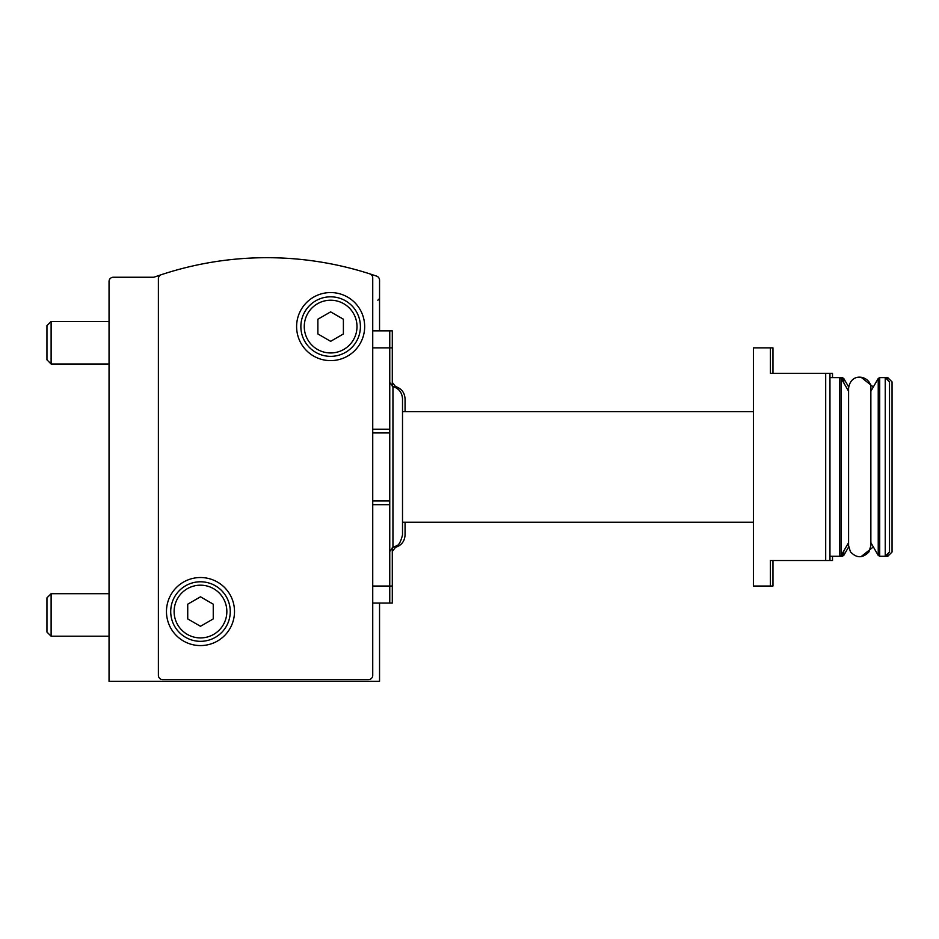 <?xml version="1.0" encoding="UTF-8"?>
<svg xmlns="http://www.w3.org/2000/svg" width="939" height="939" viewBox="0 0 939 939"><rect width="100%" height="100%" fill="white"/><g stroke="black" fill="none" stroke-linecap="round" stroke-linejoin="round"><path stroke-width="1.41" d="M392.302 347.864L389.755 347.864L389.755 330.845L392.302 330.845L392.302 386.316M392.302 547.566L392.302 603.049L372.736 603.049M770.414 347.864L770.414 373.382L825.698 373.382L825.698 560.513L770.414 560.513L770.414 586.03L753.395 586.03L753.395 347.864L772.961 347.864L772.961 373.382M772.961 560.513L772.961 586.03L770.414 586.03M832.506 377.631L832.506 373.382L825.698 373.382L829.959 373.382L829.959 560.513L825.698 560.513L832.506 560.513L832.506 556.264M372.736 347.864L389.755 347.864L389.755 603.049M161.297 274.693A4.249 4.249 0 0 0 158.386 278.73L158.386 675.352A4.249 4.249 0 0 0 162.635 679.601L368.487 679.601A4.249 4.249 0 0 0 372.736 675.352L372.736 277.897A4.249 4.249 0 0 0 369.79 273.859A335.998 335.998 0 0 0 154.548 277.017A4.249 4.249 0 0 1 153.127 277.251L113.302 277.251A4.249 4.249 0 0 0 109.041 281.512L109.041 681.303L379.544 681.303L379.544 603.049M379.544 330.845L379.544 280.174A4.249 4.249 0 0 0 376.68 276.16A335.998 335.998 0 0 0 369.79 273.859M166.461 611.559A34.027 34.027 0 0 1 217.496 582.086A34.027 34.027 0 0 1 217.496 641.02A34.027 34.027 0 0 1 166.461 611.559M296.607 326.596A34.027 34.027 0 0 1 347.653 297.123A34.027 34.027 0 0 1 347.653 356.057A34.027 34.027 0 0 1 296.607 326.596M300.867 326.596A29.766 29.766 0 0 1 345.517 300.809A29.766 29.766 0 0 1 345.517 352.371A29.766 29.766 0 0 1 300.867 326.596A29.766 29.766 0 0 1 345.517 300.809A29.766 29.766 0 0 1 345.517 352.371A29.766 29.766 0 0 1 300.867 326.596M330.634 311.865L317.875 319.225L317.875 333.955L330.634 341.327L343.392 333.955L343.392 319.225L330.634 311.865M170.722 611.559A29.766 29.766 0 0 1 215.371 585.772A29.766 29.766 0 0 1 215.371 637.335A29.766 29.766 0 0 1 170.722 611.559A29.766 29.766 0 0 1 215.371 585.772A29.766 29.766 0 0 1 215.371 637.335A29.766 29.766 0 0 1 170.722 611.559M200.488 596.817L187.73 604.188L187.73 618.918L200.488 626.29L213.247 618.918L213.247 604.188L200.488 596.817M389.755 500.968L372.736 500.968M389.755 330.845L372.736 330.845M389.755 432.926L372.736 432.926M392.948 547.355L392.948 386.539C398.934 388.488 402.127 392.608 402.514 398.899L402.514 534.995C399.075 548.012 396.281 544.773 396.199 546.005L392.948 547.355L389.755 551.475M870.864 391.246L878.235 378.476L879.714 377.631L885.242 377.631L885.242 556.264L887.801 556.264L887.801 553.717M887.801 556.264L892.05 552.015L892.05 381.88L887.801 377.631L885.242 377.631L889.503 381.88L889.503 552.015L885.242 556.264L879.714 556.264L879.714 377.631M395.495 387.502L395.495 386.539C401.481 388.488 404.674 392.608 405.061 398.899L405.061 411.658M405.061 522.237L405.061 534.995C404.674 541.287 401.481 545.406 395.495 547.355L392.302 551.475M887.801 377.631L887.801 380.178M109.041 364.015L51.117 364.015L51.117 321.49L109.041 321.49M51.117 364.015L46.95 359.848L46.95 325.657L51.117 321.49M109.041 636.219L51.117 636.219L51.117 593.694L109.041 593.694M51.117 636.219L46.95 632.053L46.95 597.861L51.117 593.694M304.259 326.596A26.374 26.374 0 0 1 343.815 303.755A26.374 26.374 0 0 1 343.815 349.425A26.374 26.374 0 0 1 304.259 326.596M174.114 611.559A26.374 26.374 0 0 1 213.669 588.718A26.374 26.374 0 0 1 213.669 634.388A26.374 26.374 0 0 1 174.114 611.559M389.755 504.677L372.736 504.677M392.302 586.03L372.736 586.03M389.755 429.217L372.736 429.217M829.959 377.631L839.736 377.631L839.736 556.264L841.215 555.407L841.215 378.476L839.736 377.631L842.295 377.631L842.295 380.354M878.235 378.476L878.235 555.407L879.714 556.264M395.495 546.392L395.495 547.355M842.295 553.541L842.295 556.264L843.762 555.407L843.762 550.993M842.295 377.631L843.762 378.476L843.762 382.901M377.842 300.222L379.544 298.52M392.948 386.539L389.755 382.419M402.514 522.237L753.395 522.237M402.514 411.658L753.395 411.658M829.959 556.264L842.295 556.264M848.586 391.246L841.215 378.476M848.586 542.648L841.215 555.407M848.586 388.265L848.586 545.629L850.382 551.709C856.521 558.329 862.706 558.376 868.951 551.874L870.864 545.629L870.864 388.265C871.697 376.504 851.039 370.659 848.586 388.265M870.864 542.648L878.235 555.407M395.495 386.539L392.302 382.419M848.656 386.962L843.762 378.476M848.656 546.932L843.762 555.407M873.34 386.962L861.004 377.196M861.004 556.698L873.34 546.932"/></g></svg>
